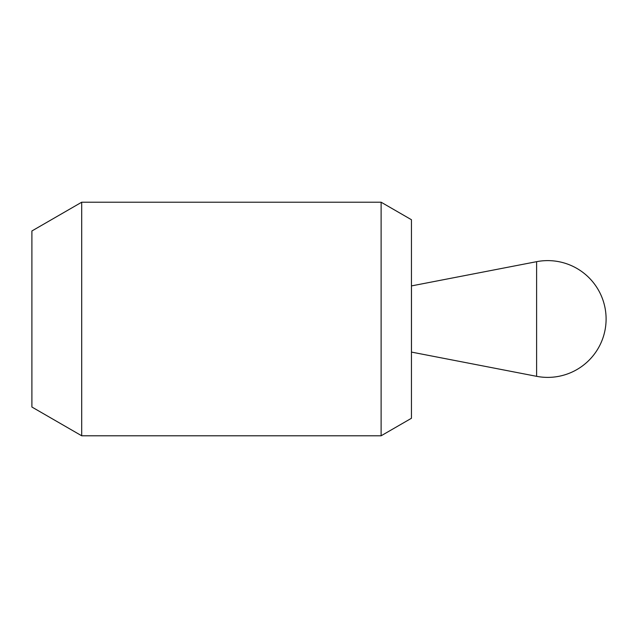 <?xml version="1.0" encoding="UTF-8"?>
<svg xmlns="http://www.w3.org/2000/svg" width="638" height="638" viewBox="0 0 638 638"><rect width="100%" height="100%" fill="white"/><g stroke="black" fill="none" stroke-linecap="round" stroke-linejoin="round"><path stroke-width="0.96" d="M381.117 202.214L381.117 435.786L81.704 435.786L81.704 202.214L381.117 202.214L411.454 219.735L411.454 418.265L381.117 435.786M81.704 435.786L31.9 407.028L31.9 230.972L81.704 202.214M536.606 376.324L411.47 352.088L411.47 285.912L536.606 261.676L536.606 376.324A58.393 58.393 0 0 0 606.1 319A58.393 58.393 0 0 0 536.606 261.676"/></g></svg>
